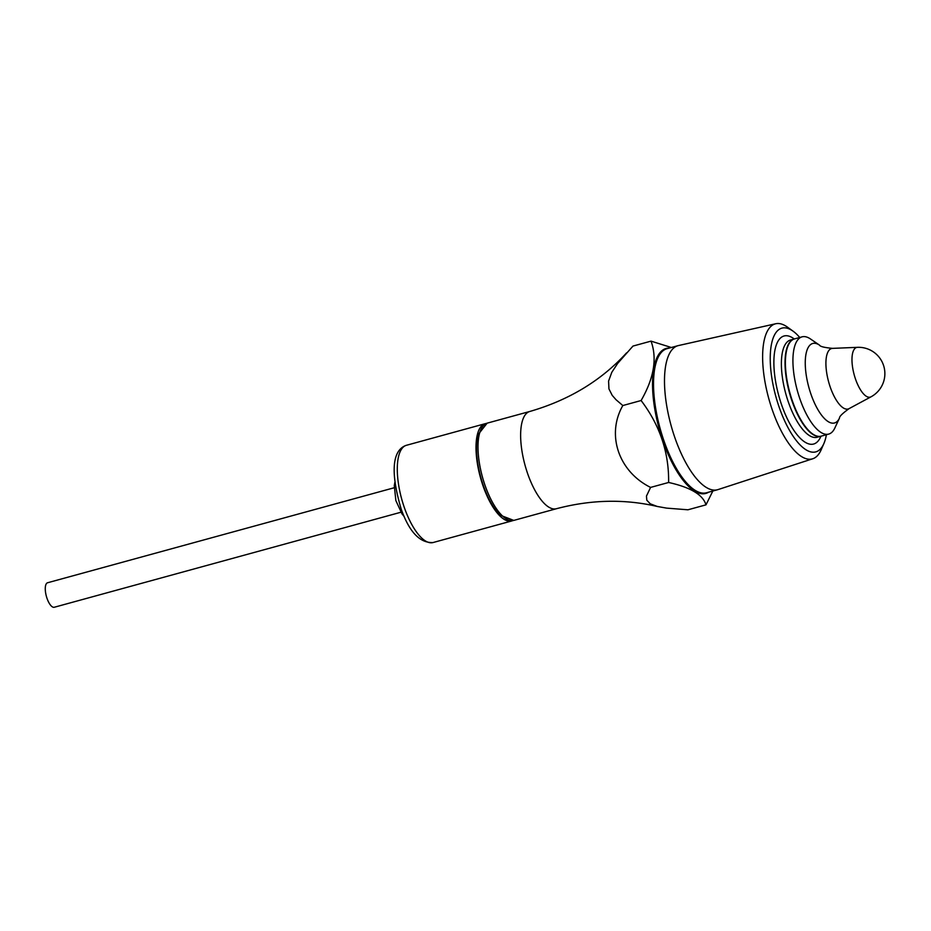 <?xml version="1.0" encoding="UTF-8"?>
<svg xmlns="http://www.w3.org/2000/svg" width="931" height="931" viewBox="0 0 931 931"><rect width="100%" height="100%" fill="white"/><g stroke="black" fill="none" stroke-linecap="round" stroke-linejoin="round"><path stroke-width="1.4" d="M671.344 347.496L651.025 341.13L632.975 346.076L617.73 363.323L611.83 372.26L608.583 381.082L608.944 388.914L612.214 395.361L616.043 399.736L622.816 405.544L641.11 400.528C659.87 425.223 669.04 452.536 668.621 482.479C690.534 487.332 702.986 494.792 705.989 504.846L712.832 491.033M651.025 341.13C657.298 358.295 654.004 378.102 641.11 400.528M622.816 405.544C606.139 434.765 618.615 471.552 650.583 487.413L668.621 482.479M821.002 436.197A50.414 18.76 -105.3 0 1 820.816 436.255A50.414 18.76 -105.3 0 1 789.395 392.591A50.414 18.76 -105.3 0 1 794.166 339.012A50.414 18.76 -105.3 0 1 794.341 338.965M512.702 520.638A50.414 18.76 -105.3 0 1 511.794 520.953A50.414 18.76 -105.3 0 1 480.373 477.289A50.414 18.76 -105.3 0 1 485.132 423.71A50.414 18.76 -105.3 0 1 486.087 423.524M487.146 423.163L477.999 434.742A49.296 18.341 74.7 0 0 477.254 459.635A49.296 18.341 74.7 0 0 500.017 515.111L513.796 520.406A50.414 18.76 -105.3 0 1 478.778 458.797A50.414 18.76 -105.3 0 1 487.146 423.163L529.762 411.479A50.414 18.76 74.7 0 0 521.407 447.113A50.414 18.76 74.7 0 0 556.424 508.722C591.173 499.551 624.992 498.853 657.868 506.604M839.518 418.007A41.22 15.338 74.7 0 1 808.818 387.261A41.22 15.338 74.7 0 1 819.559 345.168L810.424 338.931A50.414 18.76 74.7 0 0 802.045 336.847A50.414 18.76 74.7 0 0 797.285 390.426A50.414 18.76 74.7 0 0 828.706 434.09A50.414 18.76 74.7 0 0 834.839 428.027L839.518 418.007C839.308 416.529 842.508 413.399 849.095 408.616A31.351 11.661 74.7 0 1 828.625 381.838A31.351 11.661 74.7 0 1 832.582 348.369L857.451 347.333A25.754 9.578 74.7 0 0 852.365 365.65A25.754 9.578 74.7 0 0 871.02 396.815L849.095 408.616M802.045 336.847L794.527 338.907A50.414 18.76 74.7 0 0 789.767 392.486A50.414 18.76 74.7 0 0 821.177 436.15L828.706 434.09M400.877 512.248L54.277 607.256A12.697 4.725 -105.3 0 1 46.55 596.899A12.697 4.725 -105.3 0 1 47.109 582.957A12.697 4.725 -105.3 0 1 47.562 582.759L394.162 487.763M669.214 348.078A75.155 27.965 74.7 0 0 659.032 428.318A75.155 27.965 74.7 0 0 708.7 492.162M799.752 337.476A64.169 23.88 74.7 0 0 793.072 331.168A64.169 23.88 74.7 0 0 771.217 373.471A64.169 23.88 74.7 0 0 795.411 439.409A64.169 23.88 74.7 0 0 823.877 443.552A64.169 23.88 74.7 0 0 826.402 434.719M793.072 331.168L787.533 327.177A70.011 26.056 74.7 0 0 775.756 323.744A70.011 26.056 74.7 0 0 763.699 373.331A70.011 26.056 74.7 0 0 812.763 458.762A70.011 26.056 74.7 0 0 821.154 449.813L823.877 443.552M812.763 458.762L717.976 489.601A74.701 27.79 -105.3 0 1 717.51 489.741A74.701 27.79 -105.3 0 1 670.96 425.048A74.701 27.79 -105.3 0 1 678.012 345.669A74.701 27.79 -105.3 0 1 678.49 345.552L775.756 323.744M650.583 487.413L646.463 496.083L646.801 500.203L650.257 503.811L657.239 506.452L666.561 508.117L687.939 509.792L705.989 504.846M433.066 542.54C419.928 543.169 409.303 532.008 401.18 509.059C386.446 459.158 398.27 447.858 406.405 445.297A50.414 18.76 74.7 0 0 404.787 508.815A50.414 18.76 74.7 0 0 433.066 542.54L511.794 520.953M717.51 489.741L706.559 492.755A74.701 27.79 -105.3 0 1 659.998 428.062A74.701 27.79 -105.3 0 1 667.062 348.671L678.012 345.669M794.166 339.012L790.512 340.001A50.414 18.76 74.7 0 0 782.156 375.635A50.414 18.76 74.7 0 0 817.174 437.244L820.816 436.255M794.259 338.977A56.011 20.843 74.7 0 0 774.732 375.565A56.011 20.843 74.7 0 0 796.075 433.439A56.011 20.843 74.7 0 0 820.921 436.22M406.405 445.297L485.132 423.71M404.159 516.484L402.029 513.947L395.861 500.587L394.29 485.691L394.825 482.444M819.559 345.168C820.13 346.541 824.47 347.612 832.582 348.369M871.02 396.815A26.324 26.324 0 0 0 857.451 347.333M529.762 411.479C568.969 400.132 601.251 380.593 626.586 352.861M556.424 508.722L513.796 520.406"/></g></svg>
